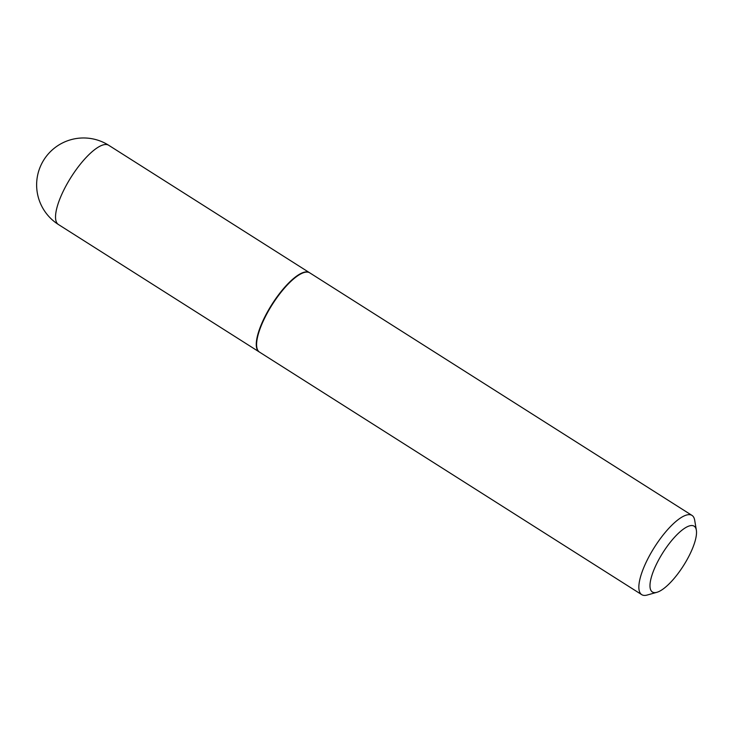 <?xml version="1.0" encoding="UTF-8"?>
<svg xmlns="http://www.w3.org/2000/svg" width="733" height="733" viewBox="0 0 733 733"><rect width="100%" height="100%" fill="white"/><g stroke="black" fill="none" stroke-linecap="round" stroke-linejoin="round"><path stroke-width="1.1" d="M309.592 272.749A46.921 14.651 122.4 0 0 309.436 272.649A46.921 14.651 122.4 0 0 304.277 272.19A46.921 14.651 122.4 0 0 268.076 310.819A46.921 14.651 122.4 0 0 259.152 351.886A46.921 14.651 122.4 0 0 259.317 351.987M304.039 272.539A46.527 14.532 122.4 0 0 303.801 272.612A46.527 14.532 122.4 0 0 264.815 317.206A46.527 14.532 122.4 0 0 256.715 346.81A46.527 14.532 122.4 0 0 256.761 347.048M696.35 530.142L694.682 520.201A46.921 14.651 122.4 0 0 692.016 515.418L309.757 272.85A46.921 14.651 122.4 0 0 304.287 272.474A46.921 14.651 122.4 0 0 264.97 317.453A46.921 14.651 122.4 0 0 256.807 347.305A46.921 14.651 122.4 0 0 259.473 352.087L641.732 594.655A46.921 14.651 122.4 0 0 647.202 595.031L656.905 592.301A38.977 12.177 122.4 0 0 689.561 554.936A38.977 12.177 122.4 0 0 696.35 530.142A38.977 12.177 122.4 0 0 680.92 531.049A38.977 12.177 122.4 0 0 656.933 563.219A38.977 12.177 122.4 0 0 656.905 592.301M692.016 515.418A46.921 14.651 122.4 0 0 647.23 560.021A46.921 14.651 122.4 0 0 641.732 594.655M58.411 224.509A46.921 46.921 0 0 1 41.561 163.954A46.921 46.921 0 0 1 108.695 145.271A46.921 14.651 122.4 0 0 103.536 144.804A46.921 14.651 122.4 0 0 63.908 189.874A46.921 14.651 122.4 0 0 58.411 224.509L259.152 351.886M108.695 145.271L309.436 272.649M303.801 272.612L304.287 272.474M256.715 346.81L256.807 347.305"/></g></svg>
